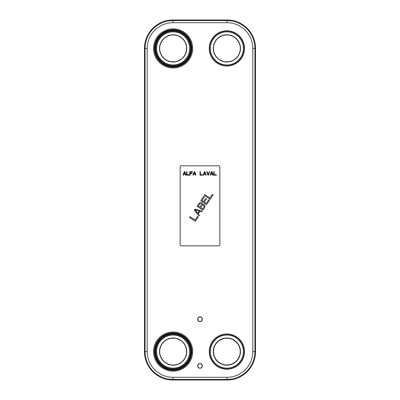 <?xml version="1.0" encoding="UTF-8"?>
<svg xmlns="http://www.w3.org/2000/svg" width="400" height="400" viewBox="0 0 400 400"><rect width="100%" height="100%" fill="white"/><g stroke="black" fill="none" stroke-linecap="round" stroke-linejoin="round"><path stroke-width="0.6" d="M255.51 48.405A28.405 28.405 0 0 0 227.105 20L172.895 20A28.405 28.405 0 0 0 144.49 48.405L144.49 351.595A28.405 28.405 0 0 0 172.895 380L227.105 380A28.405 28.405 0 0 0 255.51 351.595L255.51 48.405L252.8 48.405L252.8 351.595A25.695 25.695 0 0 1 227.105 377.29L172.895 377.29A25.695 25.695 0 0 1 147.2 351.595L147.2 48.405A25.695 25.695 0 0 1 172.895 22.71L227.105 22.71A25.695 25.695 0 0 1 252.8 48.405M202.22 211.1L201.725 211.83L199.905 211.31L198.265 213.745L199.43 215.235L198.935 215.97L194.41 210.08L195.065 209.11L202.22 211.1M184.81 171.675L185.98 175.18L185.54 175.18L185.25 174.285L183.79 174.285L183.495 175.18L183.06 175.18L184.225 171.675L184.81 171.675M219.86 166.7A0.875 0.875 0 0 0 218.985 165.825L181.015 165.825A0.875 0.875 0 0 0 180.14 166.7L180.14 244.98A0.875 0.875 0 0 0 181.015 245.86L218.985 245.86A0.875 0.875 0 0 0 219.86 244.98L219.86 166.7M186.565 171.675L187 171.675L187 174.73L189.195 174.73L189.195 175.18L186.565 175.18L186.565 171.675M190.215 175.18L189.775 175.18L189.775 171.675L192.405 171.675L192.405 172.12L190.215 172.12L190.215 173.09L192.115 173.09L192.115 173.535L190.215 173.535L190.215 175.18M194.74 171.675L195.91 175.18L195.475 175.18L195.18 174.285L193.72 174.285L193.43 175.18L192.99 175.18L194.16 171.675L194.74 171.675M200 171.675L200.44 171.675L200.44 174.73L202.63 174.73L202.63 175.18L200 175.18L200 171.675M204.965 171.675L206.135 175.18L205.695 175.18L205.405 174.285L203.945 174.285L203.65 175.18L203.215 175.18L204.38 171.675L204.965 171.675M208.47 175.18L207.885 175.18L206.72 171.675L207.155 171.675L208.18 174.73L209.2 171.675L209.64 171.675L208.47 175.18M211.975 171.675L213.145 175.18L212.705 175.18L212.415 174.285L210.955 174.285L210.66 175.18L210.225 175.18L211.39 171.675L211.975 171.675M213.73 171.675L214.165 171.675L214.165 174.73L216.355 174.73L216.355 175.18L213.73 175.18L213.73 171.675M189.485 217.385L189.975 216.655L195.075 220.09L197.535 216.44L198.28 216.94L195.325 221.325L189.485 217.385M202.435 204.34L203.92 204.28L205.085 205.775L204.845 207.205L202.875 210.125L197.035 206.185L199.535 202.74L201.435 202.605L202.225 203.315L202.435 204.34M208.775 199.765L209.52 200.27L206.565 204.65L200.725 200.71L203.68 196.33L204.425 196.83L201.965 200.485L203.58 201.575L205.715 198.41L206.46 198.91L204.325 202.075L206.315 203.415L208.775 199.765M204.335 195.355L204.83 194.625L209.925 198.06L212.385 194.41L213.13 194.915L210.18 199.295L204.335 195.355M184.52 171.97L183.86 173.985L185.175 173.985L184.52 171.97M194.45 171.97L193.795 173.985L195.105 173.985L194.45 171.97M204.675 171.97L204.015 173.985L205.33 173.985L204.675 171.97M211.685 171.97L211.025 173.985L212.34 173.985L211.685 171.97M195.235 209.93L197.85 213.29L199.33 211.095L195.235 209.93M199.83 203.65L198.27 205.96L200.01 207.135L201.69 204.37L201.07 203.42L199.83 203.65M203.925 205.345L202.685 205.04L200.755 207.635L202.62 208.895L204.18 206.58L203.925 205.345M244.485 351.595A17.615 17.615 0 0 1 226.87 369.21A17.615 17.615 0 0 1 209.26 351.595A17.615 17.615 0 0 1 226.87 333.98A17.615 17.615 0 0 1 244.485 351.595M244.285 351.595A17.415 17.415 0 0 1 226.87 369.01A17.415 17.415 0 0 1 209.46 351.595A17.415 17.415 0 0 0 226.87 369.01A17.415 17.415 0 0 0 244.285 351.595A17.415 17.415 0 0 0 226.87 334.185A17.415 17.415 0 0 0 209.46 351.595A17.415 17.415 0 0 1 226.87 334.185A17.415 17.415 0 0 1 244.285 351.595A17.415 17.415 0 0 0 226.87 334.185A17.415 17.415 0 0 0 209.46 351.595A17.415 17.415 0 0 0 226.87 369.01A17.415 17.415 0 0 0 244.285 351.595M243.525 351.595A16.655 16.655 0 0 0 226.87 334.94A16.655 16.655 0 0 0 210.22 351.595A16.655 16.655 0 0 0 226.87 368.25A16.655 16.655 0 0 0 243.525 351.595M213.26 351.595A13.61 13.61 0 0 0 226.87 365.205A13.61 13.61 0 0 0 240.485 351.595A13.61 13.61 0 0 0 226.87 337.985A13.61 13.61 0 0 0 213.26 351.595M213.435 351.595A13.435 13.435 0 0 0 226.87 365.03A13.435 13.435 0 0 0 240.31 351.595A13.435 13.435 0 0 0 226.87 338.16A13.435 13.435 0 0 0 213.435 351.595M243.42 351.595A16.55 16.55 0 0 0 226.87 335.045A16.55 16.55 0 0 0 210.325 351.595A16.55 16.55 0 0 0 226.87 368.145A16.55 16.55 0 0 0 243.42 351.595M244.485 48.405A17.615 17.615 0 0 1 226.87 66.02A17.615 17.615 0 0 1 209.26 48.405A17.615 17.615 0 0 1 226.87 30.79A17.615 17.615 0 0 1 244.485 48.405M244.285 48.405A17.415 17.415 0 0 1 226.87 65.815A17.415 17.415 0 0 1 209.46 48.405A17.415 17.415 0 0 0 226.87 65.815A17.415 17.415 0 0 0 244.285 48.405A17.415 17.415 0 0 0 226.87 30.99A17.415 17.415 0 0 0 209.46 48.405A17.415 17.415 0 0 1 226.87 30.99A17.415 17.415 0 0 1 244.285 48.405A17.415 17.415 0 0 0 226.87 30.99A17.415 17.415 0 0 0 209.46 48.405A17.415 17.415 0 0 0 226.87 65.815A17.415 17.415 0 0 0 244.285 48.405M243.525 48.405A16.655 16.655 0 0 0 226.87 31.75A16.655 16.655 0 0 0 210.22 48.405A16.655 16.655 0 0 0 226.87 65.06A16.655 16.655 0 0 0 243.525 48.405M213.26 48.405A13.61 13.61 0 0 0 226.87 62.015A13.61 13.61 0 0 0 240.485 48.405A13.61 13.61 0 0 0 226.87 34.795A13.61 13.61 0 0 0 213.26 48.405M213.435 48.405A13.435 13.435 0 0 0 226.87 61.84A13.435 13.435 0 0 0 240.31 48.405A13.435 13.435 0 0 0 226.87 34.97A13.435 13.435 0 0 0 213.435 48.405M243.42 48.405A16.55 16.55 0 0 0 226.87 31.855A16.55 16.55 0 0 0 210.325 48.405A16.55 16.55 0 0 0 226.87 64.955A16.55 16.55 0 0 0 243.42 48.405M190.74 351.595A17.615 17.615 0 0 1 173.13 369.21A17.615 17.615 0 0 1 155.515 351.595A17.615 17.615 0 0 1 173.13 333.98A17.615 17.615 0 0 1 190.74 351.595M190.54 351.595A17.415 17.415 0 0 1 173.13 369.01A17.415 17.415 0 0 1 155.715 351.595A17.415 17.415 0 0 0 173.13 369.01A17.415 17.415 0 0 0 190.54 351.595A17.415 17.415 0 0 0 173.13 334.185A17.415 17.415 0 0 0 155.715 351.595A17.415 17.415 0 0 1 173.13 334.185A17.415 17.415 0 0 1 190.54 351.595A17.415 17.415 0 0 0 173.13 334.185A17.415 17.415 0 0 0 155.715 351.595A17.415 17.415 0 0 0 173.13 369.01A17.415 17.415 0 0 0 190.54 351.595M189.78 351.595A16.655 16.655 0 0 0 173.13 334.94A16.655 16.655 0 0 0 156.475 351.595A16.655 16.655 0 0 0 173.13 368.25A16.655 16.655 0 0 0 189.78 351.595M159.515 351.595A13.61 13.61 0 0 0 173.13 365.205A13.61 13.61 0 0 0 186.74 351.595A13.61 13.61 0 0 0 173.13 337.985A13.61 13.61 0 0 0 159.515 351.595M159.69 351.595A13.435 13.435 0 0 0 173.13 365.03A13.435 13.435 0 0 0 186.565 351.595A13.435 13.435 0 0 0 173.13 338.16A13.435 13.435 0 0 0 159.69 351.595M189.675 351.595A16.55 16.55 0 0 0 173.13 335.045A16.55 16.55 0 0 0 156.58 351.595A16.55 16.55 0 0 0 173.13 368.145A16.55 16.55 0 0 0 189.675 351.595M190.74 48.405A17.615 17.615 0 0 1 173.13 66.02A17.615 17.615 0 0 1 155.515 48.405A17.615 17.615 0 0 1 173.13 30.79A17.615 17.615 0 0 1 190.74 48.405M190.54 48.405A17.415 17.415 0 0 1 173.13 65.815A17.415 17.415 0 0 1 155.715 48.405A17.415 17.415 0 0 0 173.13 65.815A17.415 17.415 0 0 0 190.54 48.405A17.415 17.415 0 0 0 173.13 30.99A17.415 17.415 0 0 0 155.715 48.405A17.415 17.415 0 0 1 173.13 30.99A17.415 17.415 0 0 1 190.54 48.405A17.415 17.415 0 0 0 173.13 30.99A17.415 17.415 0 0 0 155.715 48.405A17.415 17.415 0 0 0 173.13 65.815A17.415 17.415 0 0 0 190.54 48.405M189.78 48.405A16.655 16.655 0 0 0 173.13 31.75A16.655 16.655 0 0 0 156.475 48.405A16.655 16.655 0 0 0 173.13 65.06A16.655 16.655 0 0 0 189.78 48.405M159.515 48.405A13.61 13.61 0 0 0 173.13 62.015A13.61 13.61 0 0 0 186.74 48.405A13.61 13.61 0 0 0 173.13 34.795A13.61 13.61 0 0 0 159.515 48.405M159.69 48.405A13.435 13.435 0 0 0 173.13 61.84A13.435 13.435 0 0 0 186.565 48.405A13.435 13.435 0 0 0 173.13 34.97A13.435 13.435 0 0 0 159.69 48.405M189.675 48.405A16.55 16.55 0 0 0 173.13 31.855A16.55 16.55 0 0 0 156.58 48.405A16.55 16.55 0 0 0 173.13 64.955A16.55 16.55 0 0 0 189.675 48.405M197.665 319.175A2.335 2.335 0 0 0 200 321.51A2.335 2.335 0 0 0 202.335 319.175A2.335 2.335 0 0 0 200 316.835A2.335 2.335 0 0 0 197.665 319.175M197.84 319.175A2.16 2.16 0 0 0 200 321.335A2.16 2.16 0 0 0 202.16 319.175A2.16 2.16 0 0 0 200 317.01A2.16 2.16 0 0 0 197.84 319.175M197.665 365.91A2.335 2.335 0 0 0 200 368.245A2.335 2.335 0 0 0 202.335 365.91A2.335 2.335 0 0 0 200 363.57A2.335 2.335 0 0 0 197.665 365.91M197.84 365.91A2.16 2.16 0 0 0 200 368.07A2.16 2.16 0 0 0 202.16 365.91A2.16 2.16 0 0 0 200 363.745A2.16 2.16 0 0 0 197.84 365.91M191.395 48.405A18.265 18.265 0 0 1 173.13 66.67A18.265 18.265 0 0 1 154.86 48.405A18.265 18.265 0 0 1 173.13 30.14A18.265 18.265 0 0 1 191.395 48.405M191.67 48.405A18.54 18.54 0 0 1 173.13 66.945A18.54 18.54 0 0 1 154.585 48.405A18.54 18.54 0 0 1 173.13 29.865A18.54 18.54 0 0 1 191.67 48.405M191.865 48.405A18.735 18.735 0 0 0 173.13 29.665A18.735 18.735 0 0 0 154.39 48.405A18.735 18.735 0 0 0 173.13 67.14A18.735 18.735 0 0 0 191.865 48.405M192.69 48.405A19.565 19.565 0 0 1 173.13 67.97A19.565 19.565 0 0 1 153.565 48.405A19.565 19.565 0 0 1 173.13 28.84A19.565 19.565 0 0 1 192.69 48.405M192.69 351.595A19.565 19.565 0 0 0 173.13 332.03A19.565 19.565 0 0 0 153.565 351.595A19.565 19.565 0 0 0 173.13 371.16A19.565 19.565 0 0 0 192.69 351.595M191.865 351.595A18.735 18.735 0 0 0 173.13 332.86A18.735 18.735 0 0 0 154.39 351.595A18.735 18.735 0 0 0 173.13 370.335A18.735 18.735 0 0 0 191.865 351.595M191.67 351.595A18.54 18.54 0 0 1 173.13 370.135A18.54 18.54 0 0 1 154.585 351.595A18.54 18.54 0 0 1 173.13 333.055A18.54 18.54 0 0 1 191.67 351.595M191.395 351.595A18.265 18.265 0 0 0 173.13 333.33A18.265 18.265 0 0 0 154.86 351.595A18.265 18.265 0 0 0 173.13 369.86A18.265 18.265 0 0 0 191.395 351.595M227.105 20L227.105 20.58A27.825 27.825 0 0 1 254.935 48.405L254.935 351.595A27.825 27.825 0 0 1 227.105 379.42L172.895 379.42A27.825 27.825 0 0 1 145.065 351.595L145.065 48.405A27.825 27.825 0 0 1 172.895 20.58L227.105 20.58L227.105 22.71M172.895 22.71L172.895 20M144.49 48.405L147.2 48.405M147.2 351.595L144.49 351.595M172.895 380L172.895 377.29M227.105 377.29L227.105 380M255.51 351.595L252.8 351.595M213.51 351.595A13.36 13.36 0 0 0 226.87 364.96A13.36 13.36 0 0 0 240.235 351.595A13.36 13.36 0 0 0 226.87 338.235A13.36 13.36 0 0 0 213.51 351.595"/></g></svg>
